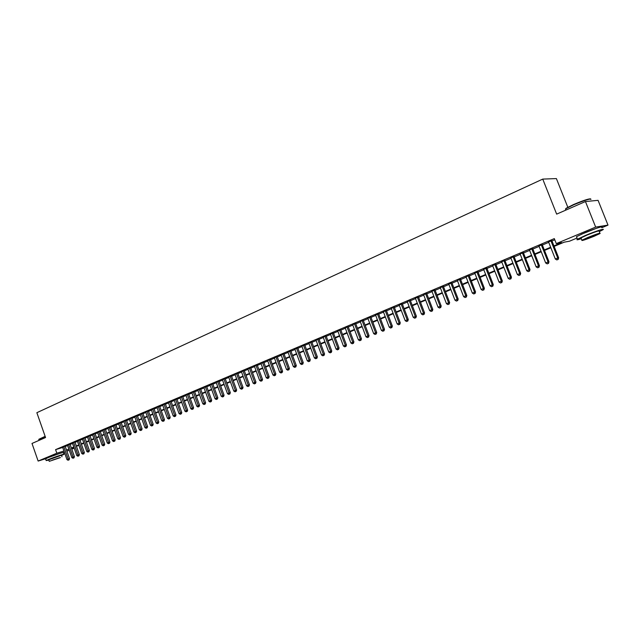 <?xml version="1.0" encoding="UTF-8"?>
<svg xmlns="http://www.w3.org/2000/svg" width="640" height="640" viewBox="0 0 640 640"><rect width="100%" height="100%" fill="white"/><g stroke="black" fill="none" stroke-linecap="round" stroke-linejoin="round"><path stroke-width="0.96" d="M48.752 457.384L59.92 453.384M581.224 234.312L596.304 228.368M567.816 207.272L556.392 178.584L542.744 179.096L36.856 412.696L45.552 437.536L32 443.456L38.136 461.056L56.84 453.208L63.936 451.024M542.744 179.096L556.656 214.128L585.448 201.544L598.072 200.344L608 225.12L601.8 227.712M577.024 238.064L569.512 241.2L564.248 242.16L554.128 246.392M74.176 448.152L71.792 449.152M69.256 450.208L66.896 451.192M64.368 452.248L63.328 452.688M65.152 446.224L62.608 447.24M70.032 444.16L67.488 445.176M74.96 442.08L72.4 443.104M79.928 439.976L77.36 441.008M84.928 437.864L82.36 438.896M89.976 435.728L87.4 436.768M95.072 433.576L92.48 434.624M100.2 431.408L97.6 432.456M105.376 429.224L102.768 430.272M110.6 427.016L107.984 428.072M115.864 424.792L113.24 425.856M121.176 422.544L118.544 423.616M126.528 420.28L123.888 421.352M131.936 418L129.28 419.072M137.384 415.696L134.72 416.776M142.88 413.376L140.208 414.456M148.424 411.032L145.744 412.12M154.016 408.672L151.336 409.76M159.656 406.28L156.968 407.384M165.352 403.88L162.648 404.984M171.096 401.448L168.384 402.56M176.888 399L174.168 400.12M182.736 396.528L180.008 397.648M188.64 394.04L185.904 395.16M194.592 391.52L191.848 392.656M200.6 388.984L197.84 390.12M206.664 386.424L203.896 387.56M212.776 383.832L210.008 384.984M218.952 381.224L216.176 382.376M225.184 378.592L222.392 379.752M231.48 375.936L228.68 377.096M237.824 373.248L235.016 374.424M244.232 370.544L241.416 371.72M250.704 367.808L247.88 368.992M257.232 365.048L254.4 366.24M263.832 362.264L260.984 363.456M270.488 359.448L267.632 360.656M277.208 356.608L274.344 357.816M283.992 353.744L279.864 355.296L281.12 354.952L286.48 369.416L289.416 368.36L283.928 353.576M290.848 350.848L287.96 352.064M297.76 347.92L294.864 349.144M304.752 344.968L301.84 346.2M311.808 341.984L308.888 343.216M318.936 338.976L316.008 340.216M326.128 335.936L323.192 337.176M333.4 332.864L330.448 334.112M340.744 329.76L337.784 331.008M348.16 326.624L345.184 327.88M355.648 323.456L352.672 324.72M363.224 320.256L360.224 321.528M370.864 317.024L367.864 318.296M378.592 313.76L375.576 315.04M386.4 310.464L383.368 311.744M394.288 307.128L391.248 308.416M402.256 303.76L399.208 305.048M410.312 300.36L407.248 301.656M418.456 296.92L415.376 298.216M426.68 293.44L423.592 294.744M435 289.928L431.896 291.24M443.4 286.376L440.288 287.688M451.896 282.784L448.776 284.104M460.488 279.152L457.352 280.48M469.168 275.488L466.024 276.816M477.952 271.776L474.792 273.112M486.824 268.024L483.656 269.368M495.8 264.232L492.616 265.576M504.872 260.4L501.68 261.744M514.048 256.52L510.84 257.872M523.336 252.592L520.112 253.96M532.72 248.632L529.488 249.992M542.216 244.616L538.968 245.984M553.928 245.888L561.744 242.616L556.288 243.616L554.304 238.608L55.584 449.632L62.688 447.472M65.256 446.52L67.608 445.528M70.136 444.456L72.52 443.448M75.064 442.376L77.48 441.352M80.032 440.28L82.48 439.24M85.04 438.16L87.52 437.112M90.088 436.032L92.6 434.968M95.176 433.88L97.728 432.808M100.312 431.712L102.896 430.624M105.488 429.528L108.104 428.424M110.704 427.32L113.368 426.2M115.976 425.096L118.664 423.96M121.288 422.856L124.016 421.704M126.64 420.592L129.408 419.424M132.04 418.312L134.848 417.128M137.496 416.008L140.336 414.808M142.992 413.688L145.872 412.472M148.536 411.344L151.456 410.112M154.128 408.984L157.096 407.736M159.776 406.6L162.776 405.336M165.464 404.2L168.512 402.912M171.208 401.768L174.296 400.464M177.008 399.32L180.136 398M182.856 396.856L186.024 395.512M188.752 394.36L191.968 393M194.712 391.848L197.968 390.472M200.72 389.312L204.024 387.912M206.784 386.752L210.136 385.336M212.896 384.168L216.296 382.728M219.072 381.56L222.52 380.104M225.304 378.928L228.8 377.448M231.6 376.272L235.144 374.768M237.952 373.584L241.544 372.072M244.36 370.88L248.008 369.336M250.832 368.144L254.528 366.584M257.36 365.392L261.112 363.808M263.952 362.6L267.76 361M270.616 359.792L274.472 358.16M277.336 356.952L281.248 355.304M284.12 354.088L288.088 352.416M290.976 351.192L295 349.496M297.896 348.272L301.976 346.544M304.88 345.32L309.024 343.576M311.936 342.336L316.136 340.568M319.064 339.328L323.32 337.528M326.264 336.288L330.584 334.464M333.536 333.216L337.912 331.368M340.88 330.12L345.32 328.24M348.296 326.984L352.808 325.08M355.792 323.824L360.368 321.888M363.36 320.624L368 318.664M371.008 317.392L375.72 315.408M378.736 314.128L383.512 312.112M386.544 310.832L391.392 308.784M394.432 307.504L399.352 305.424M402.4 304.136L407.392 302.024M410.456 300.736L415.52 298.592M418.6 297.296L423.744 295.128M426.824 293.824L432.048 291.616M435.144 290.312L440.44 288.072M443.552 286.76L448.928 284.488M452.048 283.168L457.504 280.864M460.64 279.544L466.176 277.2M469.32 275.872L474.944 273.504M478.104 272.168L483.808 269.76M486.976 268.416L492.768 265.976M495.952 264.624L501.832 262.144M505.032 260.792L511 258.272M514.208 256.92L520.272 254.36M523.488 253L529.648 250.4M532.88 249.032L539.128 246.392M542.376 245.024L548.72 242.344M551.984 240.968L554.768 239.792M551.824 240.56L548.56 241.936M585.448 201.544L595.664 227.088L608 225.12M45.792 458.688L38.136 461.056M55.584 449.632L56.84 453.208M556.288 243.616L595.664 227.088M66.504 450.072L68.856 449.08M71.392 448.016L73.784 447.016M76.328 445.952L78.744 444.944M81.296 443.872L83.752 442.848M86.312 441.768L88.792 440.728M91.368 439.656L93.888 438.6M96.464 437.52L99.016 436.448M101.6 435.368L104.192 434.28M106.784 433.192L109.416 432.096M112.016 431L114.68 429.888M117.288 428.792L119.984 427.664M122.608 426.568L125.344 425.424M127.968 424.32L130.744 423.16M133.384 422.056L136.192 420.88M138.84 419.768L141.688 418.576M144.344 417.464L147.232 416.256M149.896 415.136L152.824 413.912M155.496 412.792L158.464 411.544M161.144 410.424L164.152 409.16M166.848 408.032L169.896 406.76M172.6 405.624L175.696 404.328M178.408 403.192L181.536 401.88M184.264 400.744L187.44 399.408M190.168 398.264L193.392 396.92M196.128 395.768L199.4 394.4M202.152 393.248L205.464 391.864M208.224 390.704L211.576 389.296M214.344 388.136L217.752 386.712M220.536 385.544L223.984 384.104M226.776 382.936L230.272 381.464M233.072 380.296L236.624 378.808M239.432 377.632L243.032 376.12M245.848 374.944L249.504 373.416M252.328 372.224L256.032 370.68M258.872 369.488L262.624 367.912M265.472 366.72L269.28 365.128M272.144 363.928L276.008 362.312M278.872 361.112L282.792 359.472M285.672 358.264L289.64 356.6M292.536 355.384L296.56 353.696M299.464 352.488L303.552 350.776M306.464 349.552L310.608 347.816M313.528 346.592L317.736 344.832M320.664 343.6L324.928 341.816M327.872 340.584L332.2 338.768M335.152 337.536L339.544 335.696M342.512 334.456L346.96 332.592M349.936 331.344L354.456 329.448M357.44 328.2L362.024 326.28M365.024 325.024L369.672 323.072M372.68 321.816L377.4 319.84M380.424 318.576L385.208 316.568M388.24 315.296L393.096 313.264M396.144 311.984L401.064 309.92M404.12 308.64L409.12 306.552M412.192 305.264L417.264 303.136M420.344 301.848L425.496 299.688M428.584 298.4L433.808 296.208M436.912 294.904L442.216 292.688M445.336 291.384L450.712 289.128M453.84 287.816L459.304 285.528M462.448 284.216L467.992 281.888M471.144 280.568L476.776 278.208M479.936 276.888L485.648 274.496M488.824 273.16L494.632 270.736M497.816 269.4L503.704 266.928M506.904 265.592L512.888 263.08M516.096 261.736L522.168 259.192M525.4 257.84L531.56 255.264M534.8 253.904L541.056 251.28M544.312 249.92L550.664 247.256M71.616 448.664L74.088 447.904M550.864 247.76L544.512 250.424M541.256 251.784L535 254.4M531.76 255.76L525.592 258.336M522.368 259.688L516.296 262.232M513.08 263.576L507.096 266.08M503.896 267.416L498.008 269.888M494.816 271.216L489.016 273.648M485.84 274.976L480.128 277.368M476.96 278.696L471.328 281.048M468.176 282.368L462.632 284.688M459.488 286.008L454.024 288.288M450.896 289.6L445.512 291.856M442.4 293.16L437.096 295.376M433.992 296.68L428.768 298.864M425.672 300.16L420.52 302.312M417.44 303.6L412.368 305.728M409.304 307.008L404.304 309.104M401.24 310.384L396.312 312.448M393.272 313.72L388.416 315.752M385.376 317.024L380.592 319.024M377.568 320.288L372.856 322.264M369.84 323.528L365.192 325.472M362.192 326.728L357.608 328.648M354.624 329.896L350.104 331.784M347.128 333.032L342.68 334.896M339.712 336.136L335.32 337.976M332.368 339.216L328.04 341.024M325.096 342.256L320.832 344.04M317.896 345.272L313.688 347.024M310.768 348.248L306.624 349.984M303.712 351.208L299.624 352.912M296.72 354.128L292.696 355.816M289.8 357.024L285.832 358.688M282.952 359.896L279.032 361.536M276.16 362.736L272.296 364.352M269.44 365.552L265.632 367.144M262.784 368.336L259.024 369.904M256.184 371.096L252.488 372.648M249.656 373.832L246.008 375.36M243.184 376.536L239.584 378.048M236.776 379.216L233.224 380.704M230.424 381.88L226.92 383.344M224.136 384.512L220.68 385.952M217.904 387.12L214.496 388.544M211.728 389.704L208.368 391.112M205.608 392.264L202.296 393.648M199.544 394.8L196.28 396.168M193.536 397.32L190.312 398.664M187.584 399.808L184.408 401.136M181.68 402.28L178.552 403.592M175.832 404.728L172.744 406.016M170.04 407.152L166.992 408.424M164.296 409.552L161.288 410.816M158.6 411.936L155.64 413.176M152.96 414.296L150.032 415.528M147.368 416.64L144.48 417.848M141.824 418.96L138.976 420.152M136.328 421.264L133.52 422.44M130.88 423.544L128.104 424.704M125.48 425.8L122.744 426.944M120.12 428.048L117.424 429.176M114.808 430.264L112.152 431.384M109.544 432.472L106.92 433.568M104.328 434.656L101.736 435.736M99.152 436.824L96.592 437.888M94.016 438.968L91.496 440.024M88.928 441.104L86.44 442.144M83.88 443.216L81.424 444.24M78.872 445.304L76.456 446.32M73.912 447.384L71.52 448.384M550.896 240.72L557.736 258L555.312 258.992L548.488 241.736M551.744 240.36L558.648 257.8L557.736 258L557.792 259.528L556.824 259.928L557.792 259.528M558.16 259.448L558.648 257.8M555.312 258.992L556.824 259.928M565.608 209.376L566.08 208.28L573.56 204.528C583.368 200.408 589.096 198.544 590.736 198.928M590.928 199.48C590.848 198.288 585.064 200.072 573.576 204.84L565.904 208.68L565.456 209L565.76 209.768M599.296 231.632L602.672 229.904C606.272 227.784 595.496 231.224 585.728 235.328L577.472 239.192C576.064 240.136 577.344 239.976 581.304 238.712M601.672 227.408C605.256 225.256 594.48 228.68 584.72 232.8L576.472 236.688L576.696 237.248M581.136 238.296L580.984 237.904L586.944 235.12C595.8 231.584 599.864 230.28 599.128 231.216L599.896 233.144M593.992 236.328L600.048 233.52C600.792 232.6 596.728 233.912 587.872 237.44L581.896 240.208C581.2 241.112 585.224 239.816 593.992 236.328M588.976 237.24L585.112 239.032C584.656 239.608 587.256 238.776 592.92 236.52L596.808 234.72C597.288 234.128 594.672 234.968 588.976 237.24M38.896 439.256L45.136 436.36M45.208 436.552L38.84 439.552M61.528 455.488L63.92 454.376C65.608 453.336 53.664 457.312 48.296 459.584L46.184 460.584L48.8 460.048M63.872 454.24L63.304 452.632C64.992 451.576 53.04 455.544 47.68 457.824L45.616 458.96M48.712 459.808L61.448 455.24L61.976 456.76M60.456 457.576L49.248 461.328L60.456 457.576M52.504 460.072L59.744 457.648L52.504 460.072M541.28 244.784L548.064 261.968L545.664 262.96L538.896 245.792M542.136 244.424L548.992 261.768L548.064 261.968L548.128 263.488L547.168 263.88L548.128 263.488M548.504 263.408L548.992 261.768M545.664 262.96L547.168 263.88M531.768 248.8L538.504 265.896L536.136 266.872L529.408 249.8M532.648 248.432L539.44 265.688L538.504 265.896L538.576 267.408L537.632 267.792L538.576 267.408M538.952 267.32L539.44 265.688M536.136 266.872L537.632 267.792M522.368 252.776L529.056 269.776L526.712 270.744L520.04 253.768M523.256 252.4L530.008 269.56L529.056 269.776L529.136 271.272L528.2 271.656L529.136 271.272M529.52 271.184L530.008 269.56M526.712 270.744L528.2 271.656M513.072 256.704L519.712 273.616L517.392 274.568L510.768 257.68M513.976 256.328L520.672 273.392L519.712 273.616L519.8 275.104L518.872 275.48L519.8 275.104M520.184 275.008L520.672 273.392M517.392 274.568L518.872 275.48M503.888 260.592L510.472 277.416L508.176 278.352L501.6 261.56M504.8 260.208L511.448 277.184L510.472 277.416L510.568 278.888L509.648 279.264L510.568 278.888M510.96 278.792L511.448 277.184M508.176 278.352L509.648 279.264M494.8 264.432L501.336 281.168L499.064 282.096L492.544 265.384M495.728 264.04L502.32 280.928L501.336 281.168L501.44 282.624L500.528 283L501.44 282.624M501.832 282.528L502.32 280.928M499.064 282.096L500.528 283M485.808 268.232L492.296 284.88L490.056 285.8L483.576 269.176M486.752 267.832L493.296 284.64L492.296 284.88L492.408 286.328L491.512 286.696L492.408 286.328M492.808 286.232L493.296 284.64M490.056 285.8L491.512 286.696M476.92 271.992L483.36 288.544L481.144 289.456L474.72 272.92M477.872 271.584L484.376 288.304L483.36 288.544L483.48 289.984L482.592 290.352L483.48 289.984M483.888 289.888L484.376 288.304M481.144 289.456L482.592 290.352M468.136 275.704L474.528 292.176L472.328 293.08L465.952 276.632M469.096 275.296L475.552 291.928L474.528 292.176L474.656 293.6L473.776 293.96L474.656 293.6M475.064 293.504L475.552 291.928M472.328 293.08L473.776 293.96M459.44 279.384L465.784 295.768L463.616 296.656L457.28 280.296M460.416 278.968L466.824 295.512L465.784 295.768L465.92 297.184L465.048 297.536L465.92 297.184M466.336 297.08L466.824 295.512M463.616 296.656L465.048 297.536M450.84 283.016L457.144 299.32L454.992 300.2L448.704 283.92M451.824 282.6L458.184 299.056L457.144 299.32L457.28 300.72L456.424 301.072L457.28 300.72M457.704 300.616L458.184 299.056M454.992 300.2L456.424 301.072M442.336 286.616L448.592 302.832L446.464 303.704L440.224 287.504M443.328 286.192L449.648 302.56L448.592 302.832L448.736 304.224L447.888 304.576L448.736 304.224M449.16 304.112L449.648 302.56M446.464 303.704L447.888 304.576M433.92 290.168L440.128 306.304L438.032 307.168L431.824 291.056M434.928 289.744L441.2 306.032L440.128 306.304L440.28 307.688L439.44 308.032L440.28 307.688M440.712 307.576L441.2 306.032M438.032 307.168L439.44 308.032M425.592 293.688L431.76 309.744L429.68 310.6L423.528 294.56M426.608 293.256L432.84 309.464L431.76 309.744L431.92 311.112L431.088 311.456L431.92 311.112M432.352 311L432.84 309.464M429.68 310.6L431.088 311.456M417.352 297.168L423.48 313.144L421.424 313.992L415.312 298.032M418.384 296.736L424.568 312.856L423.48 313.144L423.648 314.504L422.824 314.84L423.648 314.504M424.08 314.392L424.568 312.856M421.424 313.992L422.824 314.84M409.208 300.616L415.288 316.512L413.256 317.344L407.184 301.472M410.248 300.176L416.384 316.224L415.288 316.512L415.464 317.864L414.648 318.192L415.464 317.864M415.896 317.744L416.384 316.224M413.256 317.344L414.648 318.192M401.144 304.024L407.184 319.84L405.168 320.664L399.136 304.872M402.192 303.584L408.288 319.544L407.184 319.84L407.36 321.184L406.552 321.512L407.36 321.184M407.8 321.064L408.288 319.544M405.168 320.664L406.552 321.512M393.16 307.4L399.16 323.136L397.168 323.952L391.184 308.24M394.224 306.952L400.28 322.832L399.16 323.136L399.344 324.464L398.552 324.792L399.344 324.464M399.792 324.344L400.28 322.832M397.168 323.952L398.552 324.792M385.264 310.736L391.224 326.392L389.248 327.2L383.304 311.568M386.336 310.288L392.344 326.088L391.224 326.392L391.416 327.712L390.624 328.04L391.416 327.712M391.864 327.592L392.344 326.088M389.248 327.2L390.624 328.04M377.448 314.04L383.368 329.616L381.416 330.424L375.512 314.864M378.528 313.584L384.504 329.312L383.368 329.616L383.56 330.936L382.784 331.256L383.56 330.936M384.016 330.808L384.504 329.312M381.416 330.424L382.784 331.256M369.72 317.312L375.592 332.816L373.664 333.608L367.792 318.12M370.8 316.848L376.736 332.504L375.592 332.816L375.792 334.12L375.024 334.432L375.792 334.12M376.248 333.992L376.736 332.504M373.664 333.608L375.024 334.432M362.064 320.544L367.896 335.976L365.984 336.76L360.16 321.352M363.152 320.08L369.048 335.656L367.896 335.976L368.104 337.264L367.344 337.584L368.104 337.264M368.568 337.144L369.048 335.656M365.984 336.76L367.344 337.584M354.488 323.752L360.28 339.104L358.392 339.88L352.6 324.544M355.584 323.28L361.44 338.784L360.28 339.104L360.496 340.384L359.736 340.696L360.496 340.384M360.96 340.256L361.44 338.784M358.392 339.88L359.736 340.696M346.984 326.92L352.744 342.2L350.872 342.968L345.12 327.704M348.096 326.448L353.912 341.872L352.744 342.2L352.96 343.472L352.216 343.784L352.96 343.472M353.432 343.344L353.912 341.872M350.872 342.968L352.216 343.784M339.56 330.056L345.28 345.264L343.424 346.024L337.712 330.84M340.68 329.584L346.456 344.936L345.28 345.264L345.504 346.528L344.76 346.832L345.504 346.528M345.976 346.4L346.456 344.936M343.424 346.024L344.76 346.832M332.208 333.168L337.896 348.296L336.056 349.048L330.384 333.936M333.336 332.688L339.072 347.968L337.896 348.296L338.12 349.552L337.392 349.856L338.12 349.552M338.592 349.424L339.072 347.968M336.056 349.048L337.392 349.856M324.936 336.24L330.584 351.304L328.76 352.048L323.128 337.008M326.064 335.76L331.768 350.968L330.584 351.304L330.816 352.552L330.088 352.848L330.816 352.552M331.288 352.416L331.768 350.968M328.76 352.048L330.088 352.848M317.728 339.288L323.336 354.272L321.544 355.016L315.944 340.04M318.872 338.808L324.536 353.936L323.336 354.272L323.576 355.512L322.856 355.808L323.576 355.512M324.056 355.376L324.536 353.936M321.544 355.016L322.856 355.808M310.6 342.304L316.168 357.216L314.392 357.952L308.824 343.048M311.744 341.816L317.368 356.88L316.168 357.216L316.416 358.448L315.704 358.744L316.416 358.448M316.896 358.312L317.368 356.88M314.392 357.952L315.704 358.744M303.536 345.288L309.072 360.136L307.312 360.856L301.784 346.032M304.688 344.8L310.28 359.792L309.072 360.136L309.32 361.36L308.616 361.648L309.32 361.36M309.8 361.224L310.28 359.792M307.312 360.856L308.616 361.648M296.544 348.24L302.048 363.024L300.296 363.736L294.808 348.976M297.704 347.752L303.256 362.672L302.048 363.024L302.296 364.24L301.6 364.52L302.296 364.24M302.784 364.096L303.256 362.672M300.296 363.736L301.6 364.52M289.616 351.168L295.088 365.88L293.352 366.592L287.896 351.896M290.784 350.68L296.304 365.528L295.088 365.88L295.344 367.088L294.648 367.368L295.344 367.088M295.824 366.944L296.304 365.528M293.352 366.592L294.648 367.368M282.76 354.072L288.192 368.712L288.456 369.912L287.768 370.192L288.456 369.912M288.944 369.768L289.416 368.36M286.48 369.416L287.768 370.192M275.968 356.944L281.368 371.512L279.672 372.216L274.28 357.656M277.144 356.44L282.6 371.16L281.368 371.512L281.632 372.704L280.952 372.984L281.632 372.704M282.12 372.56L282.6 371.16M279.672 372.216L280.952 372.984M269.24 359.784L274.608 374.288L272.928 374.984L267.568 360.488M270.424 359.288L275.84 373.928L274.608 374.288L274.872 375.472L274.2 375.752L274.872 375.472M275.368 375.328L275.84 373.928M272.928 374.984L274.2 375.752M262.576 362.6L267.912 377.04L266.248 377.728L260.92 363.304M263.768 362.104L269.152 376.68L267.912 377.04L268.184 378.216L267.52 378.488L268.184 378.216M268.68 378.072L269.152 376.68M266.248 377.728L267.52 378.488M255.984 365.392L261.28 379.768L259.632 380.44L254.344 366.08M257.176 364.888L262.528 379.4L261.28 379.768L261.552 380.936L260.896 381.2L261.552 380.936M262.056 380.784L262.528 379.4M259.632 380.44L260.896 381.2M249.448 368.152L254.712 382.464L253.08 383.136L247.816 368.84M250.648 367.656L255.96 382.096L254.712 382.464L254.992 383.624L254.336 383.888L254.992 383.624M255.488 383.472L255.96 382.096M253.08 383.136L254.336 383.888M242.968 370.888L248.208 385.136L246.584 385.8L241.36 371.568M244.176 370.392L249.464 384.768L248.208 385.136L248.488 386.288L247.84 386.552L248.488 386.288M248.992 386.136L249.464 384.768M246.584 385.8L247.84 386.552M236.56 373.6L241.76 387.784L240.16 388.44L234.96 374.272M237.768 373.104L243.024 387.408L241.76 387.784L242.048 388.928L241.408 389.192L242.048 388.928M242.552 388.776L243.024 387.408M240.16 388.44L241.408 389.192M230.2 376.288L235.376 390.408L233.784 391.056L228.624 376.952M231.424 375.784L236.64 390.032L235.376 390.408L235.664 391.544L235.032 391.808L235.664 391.544M236.168 391.392L236.64 390.032M233.784 391.056L235.032 391.808M223.904 378.952L229.048 393.008L227.472 393.648L222.344 379.608M225.136 378.448L230.32 392.624L229.048 393.008L229.344 394.136L228.712 394.392L229.344 394.136M229.848 393.984L230.32 392.624M227.472 393.648L228.712 394.392M217.672 381.584L222.784 395.576L221.224 396.216L216.12 382.24M218.904 381.088L224.056 395.2L222.784 395.576L223.08 396.704L222.456 396.96L223.08 396.704M223.592 396.552L224.056 395.2M221.224 396.216L222.456 396.96M211.488 384.2L216.568 398.128L215.024 398.76L209.96 384.848M212.728 383.696L217.848 397.744L216.568 398.128L216.872 399.248L216.256 399.496L216.872 399.248M217.384 399.088L217.848 397.744M215.024 398.76L216.256 399.496M205.368 386.784L210.416 400.656L208.888 401.288L203.848 387.432M206.608 386.288L211.704 400.272L210.416 400.656L210.72 401.768L210.112 402.016L210.72 401.768M211.24 401.608L211.704 400.272M208.888 401.288L210.112 402.016M199.304 389.352L204.32 403.16L202.808 403.784L197.792 389.984M200.552 388.848L205.608 402.768L204.32 403.16L204.632 404.264L204.024 404.512L204.632 404.264M205.144 404.104L205.608 402.768M202.808 403.784L204.024 404.512M193.288 391.888L198.28 405.64L196.784 406.256L191.8 392.52M194.544 391.392L199.576 405.248L198.28 405.64L198.592 406.736L197.992 406.984L198.592 406.736M199.112 406.576L199.576 405.248M196.784 406.256L197.992 406.984M187.336 394.408L192.296 408.104L190.808 408.712L185.856 395.032M188.592 393.912L193.592 407.704L192.296 408.104L192.608 409.192L192.016 409.432L192.608 409.192M193.128 409.032L193.592 407.704M190.808 408.712L192.016 409.432M181.432 396.904L186.36 410.536L184.888 411.144L179.96 397.528M182.688 396.4L187.664 410.144L186.36 410.536L186.68 411.616L186.088 411.864L186.68 411.616M187.2 411.456L187.664 410.144M184.888 411.144L186.088 411.864M175.584 399.376L180.488 412.952L179.024 413.552L174.128 399.992M176.848 398.88L181.784 412.552L180.488 412.952L180.8 414.024L180.216 414.264L180.8 414.024M181.328 413.864L181.784 412.552M179.024 413.552L180.216 414.264M169.784 401.832L174.656 415.344L173.208 415.936L168.344 402.44M171.048 401.328L175.968 414.944L174.656 415.344L174.984 416.416L174.4 416.648L174.984 416.416M175.504 416.256L175.968 414.944M173.208 415.936L174.4 416.648M164.032 404.256L168.88 417.72L167.448 418.304L162.608 404.864M165.304 403.76L170.192 417.312L168.88 417.72L169.208 418.776L168.632 419.016L169.208 418.776M169.736 418.616L170.192 417.312M167.448 418.304L168.632 419.016M158.336 406.664L163.16 420.064L161.736 420.648L156.92 407.264M159.616 406.168L164.472 419.664L163.16 420.064L163.488 421.12L162.92 421.36L163.488 421.12M164.016 420.96L164.472 419.664M161.736 420.648L162.92 421.36M152.696 409.056L157.488 422.4L156.08 422.976L151.288 409.648M153.976 408.552L158.8 421.992L157.488 422.4L157.816 423.448L157.256 423.68L157.816 423.448M158.344 423.288L158.8 421.992M156.08 422.976L157.256 423.68M147.096 411.416L151.864 424.704L150.464 425.28L145.704 412.008M148.384 410.92L153.184 424.296L151.864 424.704L152.2 425.752L151.64 425.976L152.2 425.752M152.728 425.584L153.184 424.296M150.464 425.28L151.64 425.976M141.552 413.76L146.288 427L144.904 427.568L140.168 414.344M142.84 413.264L147.608 426.584L146.288 427L146.624 428.032L146.072 428.264L146.624 428.032M147.152 427.872L147.608 426.584M144.904 427.568L146.072 428.264M136.048 416.088L140.768 429.264L139.392 429.832L134.68 416.664M137.344 415.584L142.088 428.856L140.768 429.264L141.104 430.296L140.552 430.52L141.104 430.296M141.632 430.136L142.088 428.856M139.392 429.832L140.552 430.52M130.6 418.392L135.288 431.512L133.928 432.072L129.24 418.968M131.896 417.888L136.616 431.104L135.288 431.512L135.624 432.544L135.08 432.768L135.624 432.544M136.16 432.376L136.616 431.104M133.928 432.072L135.08 432.768M125.192 420.68L129.856 433.744L128.504 434.304L123.848 421.248M126.488 420.176L131.184 433.336L129.856 433.744L130.2 434.768L129.656 434.984L130.2 434.768M130.728 434.6L131.184 433.336M128.504 434.304L129.656 434.984M119.84 422.944L124.472 435.96L123.136 436.504L118.504 423.504M121.136 422.44L125.808 435.544L124.472 435.96L124.816 436.968L124.28 437.192L124.816 436.968M125.352 436.8L125.808 435.544M123.136 436.504L124.28 437.192M114.528 425.192L119.136 438.152L117.808 438.696L113.2 425.744M115.824 424.688L120.472 437.736L119.136 438.152L119.48 439.16L118.952 439.376L119.48 439.16M120.016 438.992L120.472 437.736M117.808 438.696L118.952 439.376M109.256 427.416L113.84 440.32L112.528 440.864L107.944 427.968M110.56 426.912L115.176 439.904L113.84 440.32L114.192 441.328L113.664 441.544L114.192 441.328M114.728 441.16L115.176 439.904M112.528 440.864L113.664 441.544M104.032 429.624L108.592 442.48L107.288 443.016L102.736 430.168M105.344 429.12L109.936 442.056L108.592 442.48L108.944 443.472L108.424 443.688L108.944 443.472M109.48 443.304L109.936 442.056M107.288 443.016L108.424 443.688M98.856 431.816L103.392 444.616L102.096 445.144L97.568 432.36M100.168 431.312L104.736 444.192L103.392 444.616L103.744 445.608L103.224 445.816L104.28 445.44L103.744 445.608M104.28 445.44L104.736 444.192M102.096 445.144L103.224 445.816M93.72 433.984L98.232 446.736L96.952 447.264L92.44 434.52M95.032 433.48L99.576 446.312L98.232 446.736L98.592 447.72L98.072 447.928L99.128 447.552L98.592 447.72M99.128 447.552L99.576 446.312M96.952 447.264L98.072 447.928M88.624 436.136L93.12 448.84L91.848 449.36L87.36 436.672M89.944 435.632L94.464 448.416L93.12 448.84L93.472 449.816L92.968 450.024L94.008 449.648L93.472 449.816M94.008 449.648L94.464 448.416M91.848 449.36L92.968 450.024M83.576 438.272L88.04 450.92L86.784 451.44L82.32 438.8M84.896 437.768L89.392 450.496L88.04 450.92L88.4 451.896L87.896 452.104L88.944 451.72L88.4 451.896M88.944 451.72L89.392 450.496M86.784 451.44L87.896 452.104M78.568 440.384L83.008 452.984L81.76 453.504L77.328 440.912M79.888 439.88L84.36 452.56L83.008 452.984L83.376 453.952L82.872 454.16L83.912 453.784L83.376 453.952M83.912 453.784L84.36 452.56M81.76 453.504L82.872 454.16M73.6 442.488L78.024 455.04L76.784 455.544L72.368 443.008M74.928 441.984L79.376 454.608L78.024 455.04L78.384 456L77.888 456.2L78.928 455.824L78.384 456M78.928 455.824L79.376 454.608M76.784 455.544L77.888 456.2M68.68 444.568L73.072 457.072L71.84 457.576L67.456 445.088M70 444.064L74.424 456.64L73.072 457.072L73.44 458.024L72.944 458.232L73.976 457.856L73.44 458.024M73.976 457.856L74.424 456.64M71.84 457.576L72.944 458.232M63.792 446.632L68.168 459.088L66.944 459.584L62.576 447.144M65.12 446.128L69.52 458.656L68.168 459.088L68.528 460.04L68.04 460.24L69.072 459.864L68.528 460.04M69.072 459.864L69.52 458.656M66.944 459.584L68.04 460.24M565.888 210.088L565.456 209M580.984 237.904L581.896 240.208M577.472 239.192L576.472 236.688M566.08 208.28L565.904 208.68M39.12 440.344L38.776 439.368M48.68 459.712L49.248 461.328M46.184 460.584L45.576 458.824"/></g></svg>
